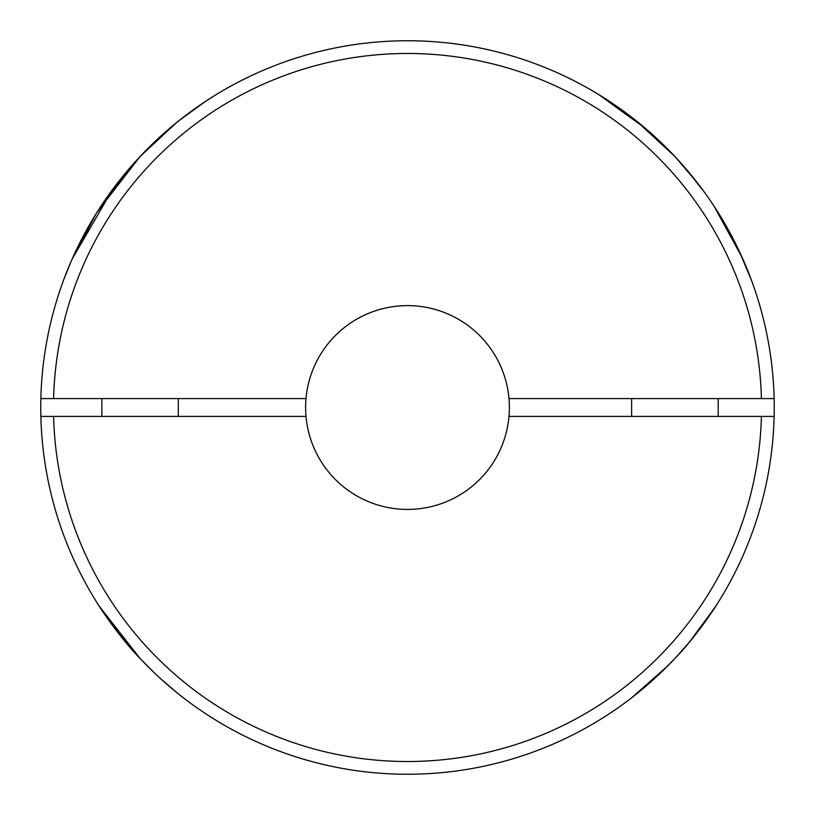 <?xml version="1.0" encoding="UTF-8"?>
<svg xmlns="http://www.w3.org/2000/svg" width="815" height="815" viewBox="0 0 815 815"><rect width="100%" height="100%" fill="white"/><g stroke="black" fill="none" stroke-linecap="round" stroke-linejoin="round"><path stroke-width="1.22" d="M761.404 416.414L508.988 416.414A101.875 101.875 0 0 0 407.5 305.625A101.875 101.875 0 0 0 306.012 416.414L40.862 416.414A366.75 366.75 0 0 1 407.5 40.75A366.75 366.75 0 0 1 774.138 416.414A366.75 366.75 0 0 1 407.5 774.25A366.75 366.75 0 0 1 40.862 416.414A366.75 366.75 0 0 0 407.5 774.25A366.75 366.75 0 0 0 774.138 416.414L761.404 416.414A354.016 354.016 0 0 1 407.5 761.516A354.016 354.016 0 0 1 53.596 416.414M641.048 690.274L653.599 679.415M640.855 690.427L635.466 694.788M633.133 696.631L634.396 695.633M636.107 694.288L638.41 692.434M654.802 678.325L662.534 671.061M662.901 670.704L664.459 669.186M664.571 669.074L665.172 668.483M111.981 624.698L140.078 658.479L99.318 606.309M98.951 605.759L97.138 602.896M177.864 693.463L160.545 678.64M178.526 693.993L182.631 697.222M716.599 604.893L696.479 633.326M689.806 641.609L677.224 656.004M680.077 652.866L674.922 658.479C694.523 638.624 716.161 606.187 718.219 602.326C715.927 606.574 694.441 638.675 674.922 658.479L660.873 672.65M715.05 607.297L689.561 641.904M140.078 658.479C120.722 638.879 98.951 606.411 96.781 602.336C99.114 606.594 120.376 638.471 140.078 658.479C120.722 638.879 98.951 606.411 96.781 602.336C99.114 606.594 120.376 638.471 140.078 658.479L154.351 672.874M146.883 665.539L148.911 667.577M178.444 693.922L177.171 692.903M631.625 697.803L668.127 665.529M176.845 122.362L177.354 121.955M177.548 121.792L183.283 117.279L177.548 121.792M183.599 117.034L189.274 112.735L183.599 117.024M214.447 95.671L209.17 99.002M215.272 95.161L205.299 101.529L178.587 120.966M176.56 122.596L140.078 156.521L97.433 211.635L140.078 156.521M647.752 130.4L674.922 156.521L697.579 183.09L674.922 156.521L636.342 120.905M726.267 226.132L741.273 255.503L722.925 220.386M749.586 275.266L748.853 273.402M749.209 274.319L749.474 274.981M750.625 278.007L749.505 275.073M748.557 272.658L744.34 262.43M742.261 257.693L713.92 205.981L738.665 249.91L751.328 279.881M704.191 191.902L684.254 166.851L704.191 191.902M176.743 122.444L177.303 121.985M208.762 99.267L198.626 106.042M197.566 106.775L188.163 113.56M170.905 127.272L166.046 131.449M112.388 189.752L72.138 259.058L96.435 213.214L130.746 166.851L115.465 185.637M70.518 262.766L66.27 273.076M63.672 279.881L71.007 261.635M64.742 277.029L65.801 274.278M66.341 272.903L69.356 265.486M71.221 261.126L78.087 246.273L71.221 261.126M78.342 245.753L92.075 220.386L78.342 245.753M306.012 398.586L40.862 398.586M624.748 112.022L598.516 94.418L645.562 128.515M649.687 132.091L648.139 130.736M646.916 129.677L645.429 128.403M642.271 125.744L640.04 123.89M623.078 110.799L621.601 109.73M619.899 108.517L617.189 106.612M616.782 106.327L616.242 105.95M600.482 95.63L601.439 96.221M614.826 104.982L616.109 105.858M621.876 109.923L625.258 112.388M64.711 277.1L65.944 273.911M66.168 273.341L70.854 261.982M774.138 398.586L508.988 398.586M508.988 416.414A101.875 101.875 0 0 1 306.012 416.414M53.596 398.586A354.016 354.016 0 0 1 407.5 53.484A354.016 354.016 0 0 1 761.404 398.586M631.625 416.414L631.625 398.586M101.875 398.586L101.875 416.414M178.281 398.586L178.281 416.414M718.219 416.414L718.219 398.586"/></g></svg>
